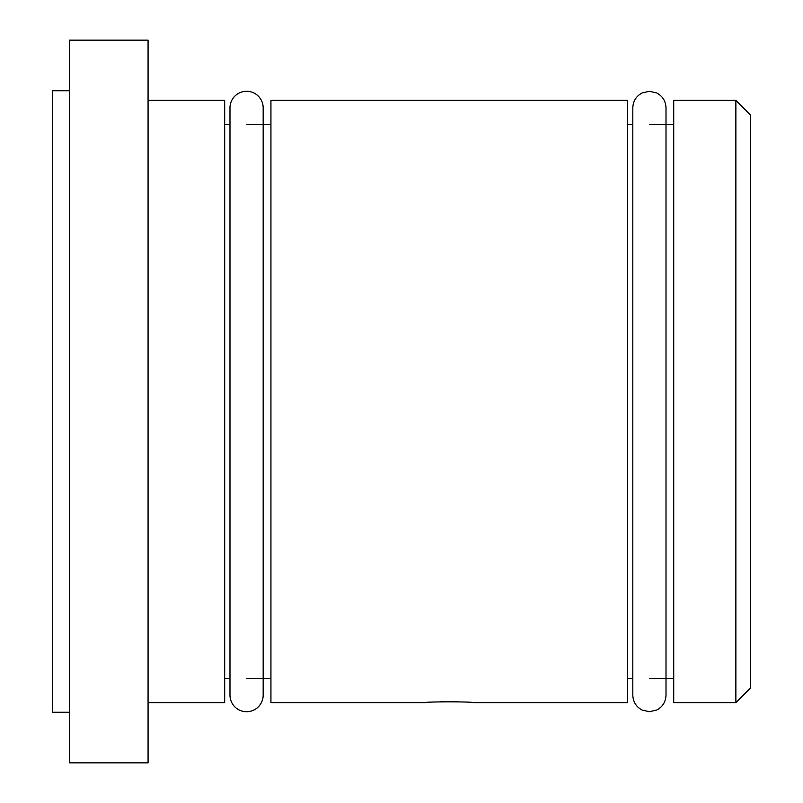 <?xml version="1.0" encoding="UTF-8"?>
<svg xmlns="http://www.w3.org/2000/svg" width="803" height="803" viewBox="0 0 803 803"><rect width="100%" height="100%" fill="white"/><g stroke="black" fill="none" stroke-linecap="round" stroke-linejoin="round"><path stroke-width="1.2" d="M246.581 91.271A16.602 16.602 0 0 0 229.979 107.873L229.979 695.137A16.602 16.602 0 0 0 246.581 711.729A16.602 16.602 0 0 0 263.173 695.137L263.173 107.863A16.602 16.602 0 0 0 246.581 91.271M458.061 701.822L440.064 701.832M425.49 702.625C424.024 701.611 474.332 701.611 472.907 702.625L627.464 702.625L627.464 100.375L270.932 100.375L270.932 702.625L425.49 702.625M673.717 401.5L673.717 702.625L735.869 702.625L735.869 100.375L673.717 100.375L673.717 401.5M148.073 702.625L224.679 702.625L224.679 100.375L148.073 100.375M735.869 702.625L750.323 688.171L750.323 114.829L735.869 100.375M69.54 401.5L69.54 762.85L148.073 762.85L148.073 40.15L69.54 40.15L69.54 401.5M69.54 90.739L52.677 90.739L52.677 712.261L69.54 712.261M649.406 91.271L656.713 92.957C662.646 96.159 665.747 101.128 666.008 107.863L666.008 695.137C665.747 701.872 662.646 706.841 656.713 710.043L649.406 711.729L642.109 710.043C636.177 706.841 633.075 701.872 632.814 695.137L632.814 107.863C633.075 101.128 636.177 96.159 642.109 92.957L649.406 91.271M627.464 678.535L632.814 678.535M649.406 678.535L673.717 678.535M224.679 678.535L229.979 678.535M246.581 678.535L270.932 678.535M627.464 124.465L632.814 124.465M649.406 124.465L673.717 124.465M224.679 124.465L229.979 124.465M246.581 124.465L270.932 124.465"/></g></svg>
